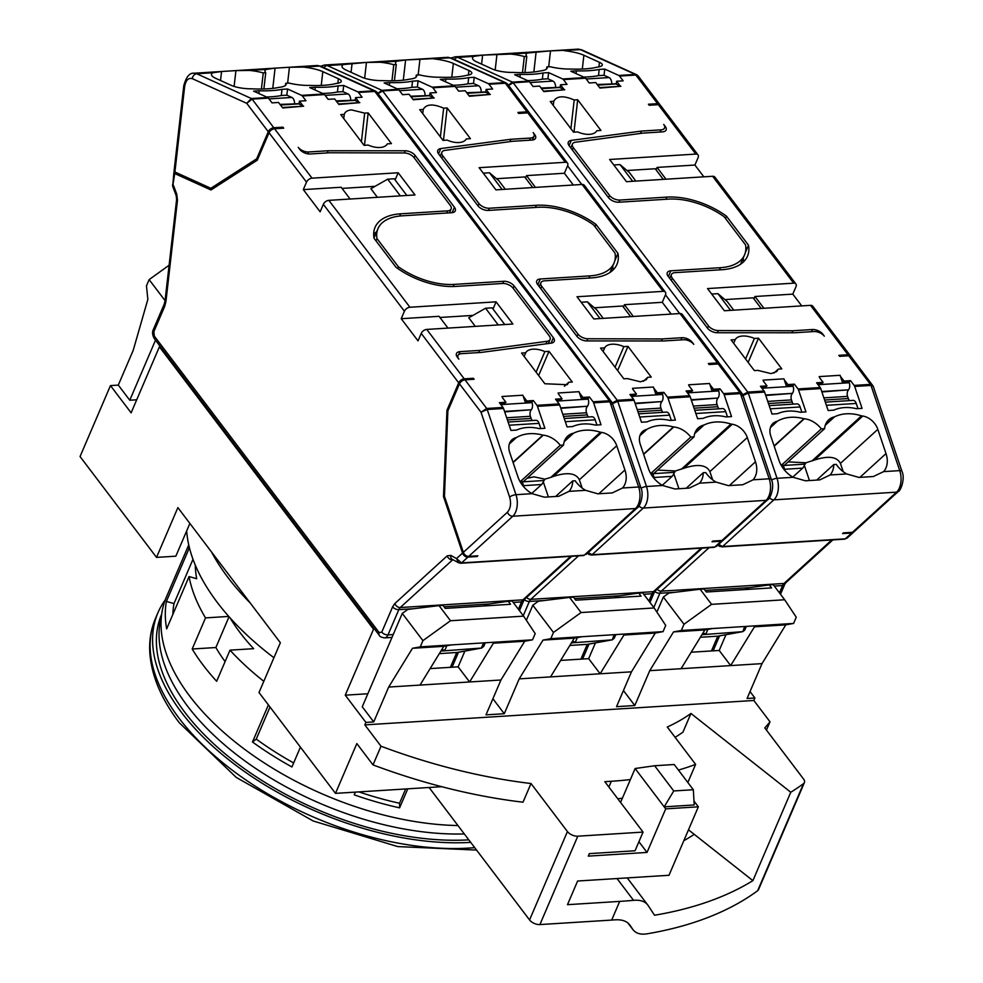 <?xml version="1.0" encoding="UTF-8"?>
<svg xmlns="http://www.w3.org/2000/svg" width="983" height="983" viewBox="0 0 983 983"><rect width="100%" height="100%" fill="white"/><g stroke="black" fill="none" stroke-linecap="round" stroke-linejoin="round"><path stroke-width="1.47" d="M468.805 839.851A220.585 118.193 -156.8 0 1 184.902 712.405A220.585 118.193 -156.8 0 1 161.642 614.252L161.679 614.154M464.32 833.94A220.585 118.193 -156.8 0 1 187.569 706.187A220.585 118.193 -156.8 0 1 161.421 616.28M470.722 842.37A224.591 120.344 -156.8 0 1 181.634 712.614A224.591 120.344 -156.8 0 1 157.956 612.667A224.591 120.344 -156.8 0 1 165.267 599.863M273.925 657.725A239.029 128.073 -156.8 0 1 217.378 602.554A239.029 128.073 -156.8 0 1 186.672 530.931M211.529 551.979A239.029 128.073 23.2 0 0 228.044 577.648A239.029 128.073 23.2 0 0 250.21 602.972M374.609 629.12L373.54 629.194L159.393 346.839L160.475 346.766M638.913 841.731L647.035 852.433L588.289 856.119L589.358 853.625L635.043 850.762L643.054 832.085L577.783 836.189A8.024 4.301 -156.8 0 1 567.437 831.557L531.017 783.525A385.017 206.295 -156.8 0 1 381.011 746.22L373.012 764.897L356.829 743.566L335.486 793.367L259.008 692.524L280.352 642.722L177.874 507.597L156.53 557.398L80.053 456.554L110.465 385.594L131.12 412.823L159.393 346.839M627.879 922.939L632.978 929.672L630.189 925.482C627.301 921.304 622.313 919.412 615.223 919.83A457.206 244.976 -156.8 0 1 611.696 920.076L619.695 901.399L567.486 904.679L577.623 881.014L668.993 875.288L698.348 806.81L693.973 801.059M373.54 629.194L345.254 695.178L365.909 722.407L364.84 724.889L381.011 746.22M367.851 693.752L345.254 695.178M766.445 730.086L769.996 721.805L753.826 700.486L754.895 697.991L750.029 691.565M620.58 802.447L635.116 768.522L665.712 808.862L698.348 806.81M611.696 920.076L539.9 924.573A8.024 4.301 -156.8 0 1 529.554 919.941L429.092 787.494M647.035 852.433L665.712 808.862M654.629 765.745L674.203 764.516L693.334 789.73L694.207 804.954L664.176 806.846L673.748 790.959L654.629 765.745L635.116 768.522M136.698 399.798L129.768 400.228L118.292 385.103L110.465 385.594M118.292 385.103L133.233 350.243L147.855 299.373L146.467 285.856L149.133 279.627L165.07 300.638M156.53 557.398L175.846 556.181L189.879 523.435M803.553 783.635L757.672 890.696A8.024 4.301 -156.8 0 0 758.52 889.664L804.401 782.591A8.024 4.301 23.2 0 1 803.553 783.635A457.206 244.976 23.2 0 1 790.774 792.249L690.951 713.461L682.952 732.138A320.839 171.914 -156.8 0 1 675.1 737.311M622.386 798.245A376.993 202.007 -156.8 0 1 617.766 798.749M441.723 786.695L335.486 793.367M531.017 783.525L523.005 802.202A385.017 206.295 -156.8 0 1 373.012 764.897M364.84 724.889L753.826 700.486M630.386 779.568A376.993 202.007 -156.8 0 1 611.34 781.264L604.815 781.669L643.054 832.085M690.951 713.461A320.839 171.914 -156.8 0 1 667.285 727.015L695.62 764.369A376.993 202.007 -156.8 0 1 678.43 770.082M804.401 782.591A8.024 4.301 23.2 0 0 803.553 779.028L764.799 727.924A385.017 206.295 -156.8 0 0 769.996 721.805M631.467 671.819L655.268 633.052L623.935 635.018L600.146 673.785L631.467 671.819L616.525 706.679L634.809 705.524L623.443 690.545M762.009 663.623L785.798 624.856L754.477 626.822L730.676 665.589L762.009 663.623L747.068 698.483L754.895 697.991M365.909 722.407L373.737 721.915L362.26 706.789L402.28 613.417L407.798 609.435L439.045 605.614L442.964 605.368L445.262 608.391L510.521 604.299L508.223 601.264L484.816 604.594L484.238 605.946M500.937 680.003L524.738 641.235L493.405 643.201L469.604 681.969L500.937 680.003L485.995 714.862L504.267 713.719L492.913 698.741M619.695 901.399A457.206 244.976 23.2 0 0 633.531 900.317C640.498 899.74 645.389 901.485 648.19 905.564L627.252 877.905M693.334 789.73L673.748 790.959M129.768 400.228L155.498 340.204M695.62 764.369L687.842 782.505M790.774 792.249L752.892 880.645L688.493 829.812M464.898 651.09L458.139 666.843L469.604 681.969L388.678 687.056L373.737 721.915M725.958 634.699L719.2 650.463L730.676 665.589L649.751 670.664L634.809 705.524M595.428 642.894L588.67 658.659L600.146 673.785L519.208 678.86L504.267 713.719M719.2 650.463L691.184 652.22M746.834 589.468L745.888 588.215L745.311 589.567M700.117 589.222L704.025 588.977L706.322 592.012L771.594 587.908L769.296 584.885L773.216 584.639L784.68 599.765L711.581 604.348L700.117 589.222L668.87 593.044L663.353 597.025L656.89 612.09M588.67 658.659L560.654 660.416M616.292 597.652L615.346 596.411L614.768 597.75M569.575 597.418L573.494 597.173L575.792 600.195L641.051 596.103L638.766 593.081L642.673 592.835L654.15 607.961L581.051 612.544L569.575 597.418L538.34 601.24L532.823 605.221L526.36 620.285M458.139 666.843L430.124 668.6M149.133 279.627L169.101 265.226M694.244 834.346A376.993 202.007 -156.8 0 1 683.812 840.698M648.19 905.564L654.518 915.234A457.206 244.976 23.2 0 0 752.892 880.645M757.672 890.696A457.206 244.976 -156.8 0 1 646.863 933.85C640.228 934.845 635.46 933.26 632.56 929.082L627.953 923.012M420.011 685.09L443.8 646.322L412.479 648.288L388.678 687.056M524.738 641.235L532.528 639.822L535.194 633.593L523.62 616.144L450.521 620.74L422.936 640.646L420.269 646.863L412.479 648.288M532.823 605.221L553.466 632.45L550.799 638.667L543.009 640.093L519.208 678.86M550.541 676.894L574.342 638.127L543.009 640.093M655.268 633.052L663.058 631.627L665.724 625.409L654.15 607.961M663.353 597.025L683.996 624.254L681.33 630.484L673.539 631.897L649.751 670.664M681.072 668.698L704.872 629.931L673.539 631.897M785.798 624.856L793.588 623.431L796.255 617.213L784.68 599.765M402.28 613.417L422.936 640.646M704.872 629.931L712.663 628.518L681.33 630.484M793.588 623.431L762.267 625.397L754.477 626.822M769.296 584.885L745.888 588.215M574.342 638.127L582.133 636.701L550.799 638.667M663.058 631.627L631.725 633.593L623.935 635.018M638.766 593.081L615.346 596.411M443.8 646.322L451.59 644.897L420.269 646.863M532.528 639.822L501.195 641.788L493.405 643.201M485.762 605.847L484.816 604.594M508.223 601.264L512.143 601.018L523.62 616.144M581.051 612.544L553.466 632.45M711.581 604.348L683.996 624.254M450.521 620.74L439.045 605.614M762.267 625.397L712.663 628.518M631.725 633.593L582.133 636.701M501.195 641.788L451.59 644.897M453.212 85.275A48.13 11.526 6.5 0 0 457.734 85.079A48.13 11.526 6.5 0 0 467.969 83.813L468.67 77.632A48.13 11.526 -173.5 0 1 458.447 78.886A48.13 11.526 -173.5 0 1 445.827 79.058L445.52 81.786M397.083 88.789A48.13 11.526 6.5 0 0 401.605 88.593A48.13 11.526 6.5 0 0 411.84 87.34L417.382 86.995L422.42 89.269L399.54 90.706M411.84 87.34L412.541 81.147A48.13 11.526 -173.5 0 1 402.317 82.412A48.13 11.526 -173.5 0 1 389.698 82.584L389.391 85.3M617.607 370.579L627.977 346.385L651.25 377.079L647.76 377.3L643.361 381.306M647.76 377.3L646.236 379.745L640.474 381.797L627.338 378.578L623.836 378.799L600.564 348.105L604.68 347.847A16.846 9.031 -156.8 0 1 623.861 346.643L615.051 367.2M433.859 58.894A24.059 5.763 6.5 0 1 453.347 63.453L468.916 70.506A16.047 3.846 -173.5 0 1 471.803 73.135A16.047 3.846 -173.5 0 1 467.552 75.2A96.248 23.064 -173.5 0 1 466.52 75.359A48.13 11.526 -173.5 0 1 454.171 77.104A48.13 11.526 -173.5 0 1 440.298 77.239A96.248 23.064 -173.5 0 1 439.892 77.239A21.663 5.185 -173.5 0 1 419.557 74.905L416.276 75.101A21.663 5.185 -173.5 0 1 416.608 76.207A21.663 5.185 -173.5 0 1 409.972 79.119A96.248 23.064 -173.5 0 1 409.653 79.156A48.13 11.526 -173.5 0 1 398.631 80.581A48.13 11.526 -173.5 0 1 382.51 80.631A96.248 23.064 -173.5 0 1 381.146 80.631A16.047 3.846 -173.5 0 1 361.879 77.215L346.311 70.174A24.059 5.763 -173.5 0 1 341.986 66.217A24.059 5.763 -173.5 0 1 343.374 64.571L366.45 62.408L380.335 62.248A24.059 5.763 -173.5 0 1 393.79 64.706L396.26 64.559A24.059 5.763 -173.5 0 1 395.51 62.851A24.059 5.763 -173.5 0 1 396.899 61.204L405.61 59.951L449.968 57.874A16.047 9.289 -93.6 0 0 447.204 57.346L451.43 58.132A4.817 3.748 114.4 0 0 449.968 57.874L506.995 83.592M635.215 403.669L661.891 401.555A5.615 3.256 -93.6 0 0 662.468 400.536A5.615 3.256 -93.6 0 0 662.591 394.453L631.393 396.419M691.344 400.155L718.02 398.029A5.615 3.256 -93.6 0 0 718.598 397.009A5.615 3.256 -93.6 0 0 718.72 390.939L687.522 392.893M688.653 384.808L689.009 385.84L688.653 384.808L709.542 383.493L711.95 390.632L718.475 390.226L718.72 390.939M686.994 392.192L691.061 391.947L692.585 390.558L686.06 390.964L689.673 395.731L667.482 397.132A3.207 1.855 86.4 0 1 668.01 398.164L690.201 396.763A3.207 1.855 -93.6 0 0 689.673 395.731M632.524 388.322L632.88 389.354L632.524 388.322L653.412 387.019L655.821 394.158L662.345 393.741L662.591 394.453M630.865 395.719L634.932 395.461L636.456 394.085L629.931 394.49L633.543 399.258L617.226 400.278L382.62 90.94L378.086 93.655M433.54 97.686L429.964 92.955L429.632 95.904L434.203 97.981L413.315 99.295M489.669 94.159L486.094 89.441L485.762 92.39L490.333 94.454L469.444 95.769M686.171 488.281L703.238 472.737L705.72 472.577A24.059 17.792 -132.3 0 0 716.128 482.125L699.564 483.169L689.28 488.084L674.928 488.981L662.616 485.491A24.059 17.792 -132.3 0 1 648.436 468.522L640.252 444.267A16.047 11.857 -132.3 0 1 642.501 431.586A16.047 11.857 -132.3 0 1 645.856 429.657A96.248 71.169 -132.3 0 1 646.961 429.313L639.896 435.739M416.042 77.202L416.276 75.101M717.664 398.496A4.817 2.789 -93.6 0 0 717.062 404.578L717.787 406.716A4.817 2.789 -93.6 0 0 719.065 408.793M729.374 485.565L755.472 461.801A24.059 17.792 -132.3 0 1 753.089 479.815L742.804 484.73L728.44 485.627L716.128 482.125M703.238 472.737A24.059 17.792 -132.3 0 1 699.564 483.169M661.534 402.022A4.817 2.789 -93.6 0 0 660.932 408.105L661.657 410.243A4.817 2.789 -93.6 0 0 662.935 412.319M678.921 488.735L673.785 473.536L675.419 470.968L683.922 468.252C697.783 463.706 706.445 464.824 709.886 471.607L712.663 479.851M654.064 477.468L672.114 476.337A8.024 4.645 -93.6 0 0 673.785 473.536M672.114 476.337L662.272 485.295M391.947 80.815L393.79 64.706M755.472 461.801L747.289 437.546L709.886 471.607M654.567 478.954L652.638 473.216L650.979 474.039M652.995 474.273L694.072 436.857L690.803 437.066L650.709 473.573M483.28 173.168L489.485 172.775L502.153 189.473M600.048 318.553L587.379 301.855L581.174 302.248M661.473 340.954L662.333 338.938L681.907 337.71A8.024 4.301 -156.8 0 1 692.265 342.342L693.789 344.369A8.024 4.301 -156.8 0 0 683.443 339.737L663.857 340.966L586.691 340.917A8.024 4.301 -156.8 0 1 576.886 336.272L537.578 284.443A8.024 4.301 23.2 0 1 536.743 280.88A8.024 4.301 23.2 0 1 540.281 278.988L537.812 284.751M509.894 141.638L510.902 139.279L530.488 138.05A8.024 4.301 -156.8 0 0 534.027 136.17A8.024 4.301 -156.8 0 0 533.179 132.594L534.715 134.61A8.024 4.301 -156.8 0 1 535.563 138.185A8.024 4.301 -156.8 0 1 532.012 140.065L512.438 141.294L444.918 150.399A8.024 4.301 -156.8 0 0 441.908 152.23A8.024 4.301 -156.8 0 0 442.755 155.805L441.772 158.103M410.55 96.211L425.049 95.707M394.416 80.778L396.26 64.559M466.679 92.685L481.179 92.181M529.554 113.254A4.817 2.961 142.8 0 0 529.259 112.689A4.817 2.961 142.8 0 0 527.023 111.853L517.894 112.431L518.655 113.438L527.797 112.861L565.262 162.281L479.114 167.688L495.936 189.866L582.096 184.46L663.156 291.349L577.009 296.755L593.83 318.947L679.99 313.54L717.455 362.948A4.817 2.961 -37.2 0 1 719.691 363.784A4.817 2.961 -37.2 0 1 719.986 364.349M767.821 499.622L723.746 539.765A4.817 3.563 -132.3 0 1 721.952 540.49L712.81 541.055L712.011 541.78L721.153 541.215L714.788 547.003L716.632 546.241L714.027 547.359A3.207 1.855 -93.6 0 0 714.788 547.003L592.085 554.707L643.324 508.051L766.027 500.347A4.817 3.563 47.7 0 0 767.821 499.622C769.787 499.61 775.059 486.904 771.36 479.446A4.817 1.659 161.4 0 0 769.197 478.795L753.089 479.815M717.455 362.948L708.325 363.526L709.087 364.533L718.229 363.956A4.817 2.961 -37.2 0 1 720.453 364.791L742.411 394.023M571.418 642.882L611.918 639.872L587.244 644.356L580.916 659.138M695.853 413.511L725.7 411.631A5.615 3.256 -93.6 0 0 722.554 408.572L694.772 410.316M681.366 469.21L730.971 424.042A96.248 71.169 -132.3 0 1 732.261 424.238A16.047 11.857 -132.3 0 1 747.289 437.546M694.072 436.857A21.663 16.011 -132.3 0 1 698.213 427.961A21.663 16.011 -132.3 0 1 703.705 425.086A96.248 71.169 -132.3 0 1 704.049 425L694.735 433.491M643.57 454.097L673.404 426.929A96.248 71.169 -132.3 0 1 673.785 426.966A21.663 16.011 -132.3 0 1 690.803 437.066M639.724 417.025L669.57 415.158A5.615 3.256 -93.6 0 0 666.425 412.098L638.643 413.843M532.737 187.556L524.689 176.94L496.476 178.709M505.323 189.277L498.799 180.675L489.485 172.775M535.452 187.384L526.519 175.613L525.5 178.009M630.631 316.637L622.583 306.02L594.371 307.79M587.379 301.855L596.693 309.756L603.218 318.357M633.347 316.465L624.414 304.693L623.394 307.089M603.12 351.472L604.68 347.847M443.456 140.348L447.142 107.958L470.427 138.652L466.311 138.91A16.846 9.031 -156.8 0 1 447.13 140.114L443.014 140.372L419.741 109.678L423.231 109.457L422.751 113.647M425.061 95.302A5.615 3.256 -93.6 0 0 422.42 89.269M481.191 91.775A5.615 3.256 -93.6 0 0 478.549 85.754L455.67 87.192M573.31 185.013L564.377 173.241L567.584 165.771A4.817 2.961 142.8 0 0 567.498 163.104L530.021 113.696A4.817 2.961 142.8 0 0 527.797 112.861M723.316 540.085A4.817 3.563 -132.3 0 1 722.947 540.49A4.817 3.563 -132.3 0 1 721.153 541.215M569.845 645.45L587.613 644.32L612.286 639.822L614.129 634.699M725.7 411.631L727.457 416.841M675.419 470.968L657.59 470.083M669.57 415.158L671.328 420.355M526.519 175.613L564.377 173.241M671.205 314.093L662.272 302.309L665.479 294.839A4.817 2.961 142.8 0 0 665.393 292.184A4.817 2.961 142.8 0 0 663.156 291.349M624.414 304.693L662.272 302.309M742.656 394.38L740.457 393.618A3.207 1.855 -93.6 0 0 739.929 392.586L742.656 394.367L771.36 479.446M610.013 272.426L614.019 263.075A54.544 29.232 -156.8 0 0 615.026 253.135L593.671 224.972A54.544 29.232 -156.8 0 0 537.885 207.302L488.281 210.423A8.024 4.301 23.2 0 1 477.935 205.791L438.627 153.962A8.024 4.301 -156.8 0 1 437.779 150.399A8.024 4.301 -156.8 0 1 440.802 148.568L510.902 139.279M662.333 338.938L587.76 338.754A8.024 4.301 -156.8 0 1 577.979 334.097L541.719 286.299A8.024 4.301 -156.8 0 1 540.883 282.723A8.024 4.301 -156.8 0 1 544.422 280.843L591.422 277.894A57.751 30.94 23.2 0 0 616.968 264.341A57.751 30.94 23.2 0 0 617.963 253.405L614.793 260.79M613.011 270.018A57.751 30.94 23.2 0 0 612.692 266.184M627.977 346.385L623.861 346.643M447.142 107.958L443.652 108.179L440.384 136.895M451.43 58.132L506.048 82.879L507.597 84.12L505.323 83.236A3.207 1.855 -93.6 0 0 504.611 82.633L488.293 83.653L474.211 77.276L473.511 83.469L467.969 83.813M473.511 83.469L478.549 85.754M615.825 634.588L614.252 638.25L612.286 639.822M577.328 637.586L575.362 642.157L572.438 641.223M690.201 396.763L697.611 418.709L703.152 418.365A48.13 35.585 -132.3 0 1 725.995 416.927L731.549 416.583L724.139 394.638L740.457 393.618L769.197 478.795A16.047 9.289 -93.6 0 1 766.027 500.347L721.952 540.49M718.229 363.956L739.929 392.586L723.611 393.605A3.207 1.855 86.4 0 1 724.139 394.638M723.611 393.605L719.998 388.838L718.475 390.226M730.971 424.042A48.13 35.585 47.7 0 0 704.049 425M673.404 426.929A48.13 35.585 47.7 0 0 646.961 429.313M662.616 485.491L646.495 486.499L617.754 401.31L634.072 400.29A3.207 1.855 -93.6 0 0 633.543 399.258M634.072 400.29L641.481 422.235L647.023 421.879A48.13 35.585 -132.3 0 1 669.865 420.454L675.419 420.097L668.01 398.164M667.482 397.132L663.869 392.364L662.345 393.741M632.88 389.354L636.456 394.085M377.853 93.348L381.908 90.338A3.207 1.855 -93.6 0 1 382.62 90.94L398.938 89.908L402.551 94.675L409.075 94.27L412.663 98.988M413.265 99.787L434.203 97.981M429.964 92.955L436.489 92.549L432.876 87.782A3.207 1.855 -93.6 0 0 432.164 87.18L418.082 80.803L417.382 86.995M432.876 87.782L455.068 86.393L458.68 91.161L465.205 90.743L468.793 95.474M469.395 96.273L490.333 94.454M486.094 89.441L492.618 89.023L489.006 84.255A3.207 1.855 -93.6 0 0 488.293 83.653M567.498 163.104A4.817 2.961 142.8 0 0 565.262 162.281M665.393 292.184L584.32 185.283A4.817 2.961 142.8 0 0 582.096 184.46M719.691 363.784L682.214 314.363A4.817 2.961 142.8 0 0 679.99 313.54M719.998 388.838L713.474 389.243L711.95 390.632M713.474 389.243L709.886 384.525M689.009 385.84L692.585 390.558M663.869 392.364L657.344 392.77L655.821 394.158M657.344 392.77L653.756 388.052M614.019 263.075A54.544 29.232 -156.8 0 1 589.886 275.879L540.281 278.988M617.963 253.405L595.956 224.382L594.973 226.692M595.956 224.382A57.751 30.94 23.2 0 0 536.349 205.287L489.362 208.236A8.024 4.301 -156.8 0 1 479.016 203.604L442.755 155.805M443.652 108.179C433.048 103.584 426.229 104.014 423.231 109.457M389.698 82.584L384.144 82.928L398.226 89.306L381.908 90.338L327.265 65.578L343.374 64.571M398.938 89.908A3.207 1.855 -93.6 0 0 398.226 89.306M474.211 77.276L468.67 77.632M445.827 79.058L440.273 79.414L454.355 85.791L432.164 87.18M455.068 86.393A3.207 1.855 -93.6 0 0 454.355 85.791M418.082 80.803L412.541 81.147M588.117 552.593L592.085 554.707A3.207 1.855 -93.6 0 1 591.324 555.051L591.324 555.051A3.207 1.855 -93.6 0 1 590.672 554.904M589.259 554.658L587.601 553.073M612.262 402.969L617.226 400.278A3.207 1.855 -93.6 0 1 617.754 401.31L611.549 404.05M189.854 549.436L188.797 549.128A222.981 119.484 -156.8 0 1 189.215 546.941M228.781 616.427L205.521 617.889A222.981 119.484 -156.8 0 1 189.08 576.554L196.698 578.741A214.97 115.183 -156.8 0 1 195.285 565.127M230.059 617.865A194.106 104.014 23.2 0 0 253.675 648.669L229.997 650.156A222.981 119.484 -156.8 0 0 263.813 681.317M355.404 792.114L354.224 794.842A222.981 119.484 23.2 0 0 399.614 807.842L407.761 788.833M268.396 704.897L252.484 741.993A222.981 119.484 23.2 0 0 291.939 766.961L300.429 747.141M205.521 617.889L192.189 649.013A222.981 119.484 -156.8 0 0 216.653 681.28L229.997 650.156M188.797 549.128L166.385 601.412A222.981 119.484 23.2 0 0 166.668 628.85L189.08 576.554M457.967 825.548A222.981 119.484 -156.8 0 1 238.119 744.34A222.981 119.484 -156.8 0 1 166.36 597.123L188.748 544.901M172.885 614.363A214.97 115.183 -156.8 0 1 173.991 603.599L192.987 559.278M192.189 649.013L215.867 647.527L229.051 616.746M293.659 762.943A214.97 115.183 -156.8 0 1 256.256 739.105L270.006 707.023M405.684 788.956L399.565 803.246A214.97 115.183 -156.8 0 1 358.93 791.893M399.614 807.842L399.565 803.246M256.256 739.105L252.484 741.993M173.991 603.599L166.385 601.412M225.095 661.596A194.106 104.014 -156.8 0 1 215.867 647.527M583.755 77.079A48.13 11.526 6.5 0 0 588.264 76.883A48.13 11.526 6.5 0 0 598.5 75.63L599.2 69.437A48.13 11.526 -173.5 0 1 588.977 70.69A48.13 11.526 -173.5 0 1 576.357 70.874L576.05 73.59M527.625 80.606A48.13 11.526 6.5 0 0 532.135 80.409A48.13 11.526 6.5 0 0 542.37 79.144L547.912 78.8L552.95 81.085L530.07 82.523M542.37 79.144L543.071 72.963A48.13 11.526 -173.5 0 1 532.847 74.216A48.13 11.526 -173.5 0 1 520.228 74.389L519.921 77.116M748.137 362.383L758.507 338.189L781.792 368.883L778.303 369.104L773.904 373.11M778.303 369.104L776.779 371.549L771.016 373.614L757.868 370.382L754.379 370.603L731.094 339.909L735.21 339.651A16.846 9.031 -156.8 0 1 754.391 338.447L745.581 359.016M564.389 50.698A24.059 5.763 6.5 0 1 583.89 55.257L599.446 62.31A16.047 3.846 -173.5 0 1 602.333 64.939A16.047 3.846 -173.5 0 1 598.082 67.016A96.248 23.064 -173.5 0 1 597.062 67.163A48.13 11.526 -173.5 0 1 584.701 68.908A48.13 11.526 -173.5 0 1 570.828 69.043A96.248 23.064 -173.5 0 1 570.423 69.056A21.663 5.185 -173.5 0 1 550.087 66.709L546.818 66.918A21.663 5.185 -173.5 0 1 547.15 68.011A21.663 5.185 -173.5 0 1 540.515 70.923A96.248 23.064 -173.5 0 1 540.183 70.973A48.13 11.526 -173.5 0 1 529.161 72.398A48.13 11.526 -173.5 0 1 513.052 72.435A96.248 23.064 -173.5 0 1 511.676 72.435A16.047 3.846 -173.5 0 1 492.409 69.031L476.853 61.978A24.059 5.763 -173.5 0 1 472.516 58.022A24.059 5.763 -173.5 0 1 473.917 56.375L482.628 55.122L510.865 54.053A24.059 5.763 -173.5 0 1 524.32 56.523L526.802 56.363A24.059 5.763 -173.5 0 1 526.04 54.667A24.059 5.763 -173.5 0 1 527.429 53.021L550.505 50.858L580.498 49.691A16.047 9.289 -93.6 0 0 577.734 49.15L581.961 49.949A4.817 3.748 114.4 0 0 580.498 49.691L637.525 75.396M765.745 395.485L792.421 393.36A5.615 3.256 -93.6 0 0 793.011 392.34A5.615 3.256 -93.6 0 0 793.121 386.27L761.923 388.224M821.874 391.959L848.55 389.833A5.615 3.256 -93.6 0 0 849.14 388.813A5.615 3.256 -93.6 0 0 849.251 382.743L818.053 384.697M819.195 376.612L819.539 377.644L819.195 376.612L840.072 375.297L842.48 382.436L849.017 382.031L849.251 382.743M817.524 384.009L821.604 383.751L823.115 382.362L816.59 382.78L820.203 387.548L798.024 388.936A3.207 1.855 86.4 0 1 798.552 389.968L820.744 388.58A3.207 1.855 -93.6 0 0 820.203 387.548M763.066 380.138L763.41 381.171L763.066 380.138L783.942 378.824L786.351 385.963L792.888 385.557L793.121 386.27M761.395 387.523L765.474 387.277L766.986 385.889L760.461 386.294L764.074 391.062L747.768 392.094L513.151 82.744L508.616 85.46M564.082 89.49L560.494 84.771L560.163 87.72L564.734 89.785L543.857 91.1M620.212 85.963L616.624 81.245L616.292 84.194L620.863 86.271L599.986 87.573M816.701 480.085L833.768 464.541L836.25 464.381A24.059 17.792 -132.3 0 0 846.658 473.941L830.107 474.973L819.822 479.888L805.458 480.798L793.146 477.296A24.059 17.792 -132.3 0 1 778.966 460.327L770.783 436.071A16.047 11.857 -132.3 0 1 773.031 423.39A16.047 11.857 -132.3 0 1 776.386 421.461A96.248 71.169 -132.3 0 1 777.492 421.117L770.439 427.544M546.573 69.007L546.818 66.918M848.194 390.3A4.817 2.789 -93.6 0 0 847.592 396.382L848.317 398.533A4.817 2.789 -93.6 0 0 849.595 400.609M859.904 477.369L886.002 453.605A24.059 17.792 -132.3 0 1 883.619 471.619L873.334 476.534L858.982 477.431L846.658 473.941M833.768 464.541A24.059 17.792 -132.3 0 1 830.107 474.973M792.065 393.827A4.817 2.789 -93.6 0 0 791.462 399.909L792.187 402.047A4.817 2.789 -93.6 0 0 793.465 404.124M809.451 480.54L804.327 465.352L805.949 462.772L814.452 460.056C828.325 455.522 836.975 456.64 840.416 463.411L843.205 471.656M784.606 469.272L802.644 468.141A8.024 4.645 -93.6 0 0 804.327 465.352M802.644 468.141L792.802 477.099M522.489 72.631L524.32 56.523M886.002 453.605L877.819 429.35L840.416 463.411M785.11 470.759L783.168 465.02L781.51 465.844M783.525 466.077L824.602 428.674L821.333 428.871L781.239 465.377M613.81 164.984L620.015 164.591L632.683 181.29M730.578 310.37L717.909 293.659L711.704 294.052M792.003 332.77L792.863 330.755L812.45 329.526A8.024 4.301 -156.8 0 1 822.796 334.159L824.319 336.174A8.024 4.301 -156.8 0 0 813.973 331.541L794.399 332.77L717.221 332.733A8.024 4.301 -156.8 0 1 707.416 328.076L668.121 276.248A8.024 4.301 23.2 0 1 667.273 272.684A8.024 4.301 23.2 0 1 670.824 270.804L668.354 276.567M640.425 133.442L641.432 131.083L661.018 129.854A8.024 4.301 -156.8 0 0 664.569 127.974A8.024 4.301 -156.8 0 0 663.722 124.411L665.245 126.426A8.024 4.301 -156.8 0 1 666.093 129.989A8.024 4.301 -156.8 0 1 662.542 131.869L642.968 133.098L575.448 142.216A8.024 4.301 -156.8 0 0 572.438 144.046A8.024 4.301 -156.8 0 0 573.286 147.61L572.303 149.92M541.08 88.015L555.592 87.512M524.947 72.582L526.802 56.363M597.209 84.489L611.721 83.997M660.085 105.058A4.817 2.961 142.8 0 0 659.79 104.493A4.817 2.961 142.8 0 0 657.566 103.67L648.424 104.235L649.185 105.242L658.327 104.677L695.804 154.085L609.644 159.492L626.478 181.683L712.626 176.276L793.699 283.165L707.539 288.572L724.36 310.751L810.52 305.344L847.997 354.765A4.817 2.961 -37.2 0 1 850.221 355.588A4.817 2.961 -37.2 0 1 850.516 356.153M898.364 491.426L854.276 531.57A4.817 3.563 -132.3 0 1 852.482 532.294L843.353 532.872L842.554 533.597L851.683 533.019L845.319 538.819L847.174 538.045L844.557 539.163A3.207 1.855 -93.6 0 0 845.319 538.819L722.616 546.511L773.867 499.856L896.57 492.151A4.817 3.563 47.7 0 0 898.364 491.426C900.317 491.414 905.589 478.709 901.903 471.25A4.817 1.659 161.4 0 0 899.728 470.611L883.619 471.619M847.997 354.765L838.855 355.33L839.617 356.337L848.759 355.772A4.817 2.961 -37.2 0 1 850.995 356.596L872.941 385.827M701.948 634.686L742.448 631.676L717.787 636.173L711.446 650.955M826.384 405.315L856.242 403.448A5.615 3.256 -93.6 0 0 853.084 400.388L825.315 402.133M811.909 461.015L861.501 415.846A96.248 71.169 -132.3 0 1 862.791 416.042A16.047 11.857 -132.3 0 1 877.819 429.35M824.602 428.674A21.663 16.011 -132.3 0 1 828.743 419.766A21.663 16.011 -132.3 0 1 834.235 416.89A96.248 71.169 -132.3 0 1 834.579 416.817L825.265 425.295M774.1 445.913L803.934 418.733A96.248 71.169 -132.3 0 1 804.315 418.77A21.663 16.011 -132.3 0 1 821.333 428.871M770.254 408.842L800.113 406.962A5.615 3.256 -93.6 0 0 796.955 403.902L769.185 405.647M663.279 179.373L655.219 168.744L627.019 170.514M635.866 181.093L629.341 172.48L620.015 164.591M665.995 179.201L657.062 167.417L656.03 169.813M761.174 308.441L753.113 297.824L724.913 299.594M717.909 293.659L727.236 301.56L733.76 310.161M763.889 308.269L754.956 296.497L753.924 298.893M733.65 343.288L735.21 339.651M573.986 132.152L577.685 99.762L600.957 130.456L596.841 130.714A16.846 9.031 -156.8 0 1 577.66 131.919L573.544 132.177L550.271 101.482L553.761 101.261L553.282 105.451M555.592 87.106A5.615 3.256 -93.6 0 0 552.95 81.085M611.721 83.58A5.615 3.256 -93.6 0 0 609.079 77.559L586.2 78.996M703.84 176.817L694.907 165.046L698.114 157.575A4.817 2.961 142.8 0 0 698.028 154.909L660.564 105.5A4.817 2.961 142.8 0 0 658.327 104.677M853.846 531.889A4.817 3.563 -132.3 0 1 853.477 532.294A4.817 3.563 -132.3 0 1 851.683 533.019M700.375 637.267L717.787 636.173L742.816 631.627L744.672 626.503M856.242 403.448L857.987 408.645M805.949 462.772L788.12 461.899M800.113 406.962L801.858 412.172M657.062 167.417L694.907 165.046M801.735 305.897L792.802 294.126L796.009 286.655A4.817 2.961 142.8 0 0 795.923 283.989A4.817 2.961 142.8 0 0 793.699 283.165M754.956 296.497L792.802 294.126M873.199 386.184L870.999 385.422A3.207 1.855 -93.6 0 0 870.459 384.39L873.199 386.184L901.903 471.25M740.543 264.243L744.549 254.892A54.544 29.232 -156.8 0 0 745.569 244.939L724.201 216.776A54.544 29.232 -156.8 0 0 668.415 199.119L618.811 202.228A8.024 4.301 23.2 0 1 608.465 197.595L569.157 145.767A8.024 4.301 -156.8 0 1 568.309 142.203A8.024 4.301 -156.8 0 1 571.344 140.372L641.432 131.083M792.863 330.755L718.303 330.558A8.024 4.301 -156.8 0 1 708.51 325.914L672.261 278.103A8.024 4.301 -156.8 0 1 671.414 274.54A8.024 4.301 -156.8 0 1 674.965 272.66L721.952 269.711A57.751 30.94 23.2 0 0 747.498 256.158A57.751 30.94 23.2 0 0 748.493 245.209L745.335 252.594M743.541 261.822A57.751 30.94 23.2 0 0 743.222 257.988M758.507 338.189L754.391 338.447M577.685 99.762L574.195 99.983L570.914 128.712M581.961 49.949L636.579 74.696L638.139 75.937L635.854 75.04A3.207 1.855 -93.6 0 0 635.141 74.438L618.823 75.458L604.754 69.093L604.041 75.273L598.5 75.63M604.041 75.273L609.079 77.559M746.355 626.404L744.782 630.066L742.816 631.627M707.871 629.39L705.905 633.974L702.968 633.04M820.744 388.58L828.141 410.513L833.682 410.169A48.13 35.585 -132.3 0 1 856.537 408.731L862.079 408.387L854.682 386.442L870.999 385.422L899.728 470.611A16.047 9.289 -93.6 0 1 896.57 492.151L852.482 532.294M848.759 355.772L870.459 384.39L854.153 385.41A3.207 1.855 86.4 0 1 854.682 386.442M854.153 385.41L850.528 380.642L849.017 382.031M861.501 415.846A48.13 35.585 47.7 0 0 834.579 416.817M803.934 418.733A48.13 35.585 47.7 0 0 777.492 421.117M793.146 477.296L777.037 478.303L748.296 393.126L764.614 392.094A3.207 1.855 -93.6 0 0 764.074 391.062M764.614 392.094L772.011 414.04L777.553 413.696A48.13 35.585 -132.3 0 1 800.408 412.258L805.949 411.914L798.552 389.968M798.024 388.936L794.399 384.169L792.888 385.557M763.41 381.171L766.986 385.889M508.383 85.165L512.438 82.142A3.207 1.855 -93.6 0 1 513.151 82.744L529.468 81.724L533.081 86.492L539.606 86.074L543.194 90.805M543.796 91.603L564.734 89.785M560.494 84.771L567.019 84.354L563.406 79.586A3.207 1.855 -93.6 0 0 562.694 78.984L548.625 72.607L547.912 78.8M563.406 79.586L585.598 78.198L589.21 82.965L595.735 82.56L599.323 87.278M599.925 88.077L620.863 86.271M616.624 81.245L623.148 80.839L619.536 76.072A3.207 1.855 -93.6 0 0 618.823 75.458M698.028 154.909A4.817 2.961 142.8 0 0 695.804 154.085M795.923 283.989L714.862 177.1A4.817 2.961 142.8 0 0 712.626 176.276M850.221 355.588L812.757 306.18A4.817 2.961 142.8 0 0 810.52 305.344M850.528 380.642L844.004 381.06L842.48 382.436M844.004 381.06L840.428 376.329M819.539 377.644L823.115 382.362M794.399 384.169L787.875 384.574L786.351 385.963M787.875 384.574L784.299 379.856M744.549 254.892A54.544 29.232 -156.8 0 1 720.416 267.683L670.824 270.804M748.493 245.209L726.486 216.186L725.503 218.496M726.486 216.186A57.751 30.94 23.2 0 0 666.892 197.104L619.892 200.053A8.024 4.301 -156.8 0 1 609.546 195.42L573.286 147.61M574.195 99.983C563.578 95.4 556.771 95.818 553.761 101.261M520.228 74.389L514.687 74.745L528.756 81.122L512.438 82.142L457.795 57.383L473.917 56.375M529.468 81.724A3.207 1.855 -93.6 0 0 528.756 81.122M604.754 69.093L599.2 69.437M576.357 70.874L570.816 71.218L584.885 77.596L562.694 78.984M585.598 78.198A3.207 1.855 -93.6 0 0 584.885 77.596M548.625 72.607L543.071 72.963M718.647 544.41L722.616 546.511A3.207 1.855 -93.6 0 1 721.854 546.867L721.854 546.867A3.207 1.855 -93.6 0 1 721.203 546.708M719.802 546.474L718.131 544.877M742.804 394.773L747.768 392.094A3.207 1.855 -93.6 0 1 748.296 393.126L742.079 395.854M502.338 397.55L505.926 402.268L499.401 402.686L503.013 407.454A3.207 1.855 86.4 0 1 503.542 408.486L510.939 430.419L516.493 430.075A48.13 35.585 -132.3 0 1 527.281 427.494A48.13 35.585 -132.3 0 1 539.335 428.637L544.889 428.293L537.48 406.348L559.671 404.959L567.068 426.905L572.622 426.548A48.13 35.585 -132.3 0 1 583.411 423.968A48.13 35.585 -132.3 0 1 595.465 425.123L601.018 424.767L593.609 402.833L609.927 401.801L638.667 486.99L622.558 487.998L612.274 492.913L597.91 493.822L585.598 490.32A24.059 17.792 -132.3 0 1 575.178 480.773L572.708 480.92A24.059 17.792 -132.3 0 1 569.034 491.365L558.749 496.28L544.398 497.177L532.073 493.675L515.964 494.695A16.047 9.289 86.4 0 1 512.794 516.235A4.817 3.563 -132.3 0 1 507.437 512.204L463.362 552.335L444.451 496.292L447.867 410.919L459.479 383.837A4.817 2.961 -37.2 0 1 464.996 379.856L474.125 379.278L473.364 378.271L472.897 379.352M344.259 114.409C345.107 111.73 347.54 110.231 351.533 109.912L364.681 113.131L368.17 112.91L391.455 143.604L387.339 143.862A16.846 9.031 -156.8 0 1 368.158 145.066L364.042 145.324L340.757 114.63L344.259 114.409L343.78 118.599M532.073 493.675A24.059 17.792 47.7 0 1 517.894 476.706L509.71 452.45A16.047 11.857 -132.3 0 1 511.971 439.77A16.047 11.857 -132.3 0 1 515.325 437.853A96.248 71.169 -132.3 0 1 516.431 437.509L509.366 443.935M516.431 437.509A48.13 35.585 -132.3 0 1 529.677 433.675A48.13 35.585 -132.3 0 1 542.874 435.125A96.248 71.169 -132.3 0 1 543.255 435.162A21.663 16.011 -132.3 0 1 560.261 445.262L520.179 481.768M504.684 411.865L531.361 409.739A5.615 3.256 -93.6 0 0 531.938 408.719A5.615 3.256 -93.6 0 0 532.061 402.649L500.863 404.603M560.814 408.338L587.49 406.225A5.615 3.256 -93.6 0 0 588.067 405.205A5.615 3.256 -93.6 0 0 588.19 399.123L556.992 401.089M522.465 482.469L563.542 445.053A21.663 16.011 -132.3 0 1 567.683 436.157A21.663 16.011 -132.3 0 1 573.175 433.282A96.248 71.169 -132.3 0 1 573.519 433.196L564.205 441.686M573.519 433.196A48.13 35.585 -132.3 0 1 585.217 430.198A48.13 35.585 -132.3 0 1 600.441 432.225A96.248 71.169 -132.3 0 1 601.719 432.422A16.047 11.857 -132.3 0 1 616.746 445.741L624.93 469.997A24.059 17.792 -132.3 0 1 622.558 487.998M527.06 478.279L534.002 476.829L544.889 479.151L544.091 480.503L523.165 481.817M303.01 105.869L299.434 101.151L299.09 104.1L303.673 106.176L282.785 107.479M359.139 102.355L355.563 97.624L355.219 100.573L359.803 102.65L338.914 103.965M558.123 392.991L558.467 394.023L558.123 392.991L579.012 391.689L581.42 398.828L587.945 398.41L588.19 399.123M556.464 400.388L560.531 400.13L562.055 398.754L555.53 399.159L559.143 403.927A3.207 1.855 86.4 0 1 559.671 404.959M531.742 493.478L541.572 484.521A8.024 4.645 -93.6 0 0 543.255 481.731L544.091 480.503M500.335 403.915L504.402 403.657L505.926 402.268M501.994 396.518L522.882 395.203L525.291 402.342L531.815 401.936L532.061 402.649M582.133 488.035L579.356 479.79C575.903 473.02 567.252 471.901 553.392 476.436L550.836 477.394L600.441 432.225M550.836 477.394L544.889 479.151M543.255 481.731L548.379 496.931M263.886 88.962L265.729 72.742L263.26 72.902L261.417 89.011M524.037 487.15L522.096 481.4L520.449 482.223M560.261 445.262L563.542 445.053M234.114 86.443L235.92 70.604L249.805 70.444A24.059 5.763 -173.5 0 1 263.26 72.902M265.729 72.742A24.059 5.763 -173.5 0 1 264.968 71.046A24.059 5.763 -173.5 0 1 266.368 69.4L275.08 68.146L272.77 88.372M587.121 406.692A4.817 2.789 -93.6 0 0 586.519 412.774L587.244 414.912A4.817 2.789 -93.6 0 0 588.522 416.989M542.874 435.125L513.028 462.293M530.992 410.206A4.817 2.789 -93.6 0 0 530.402 416.288L531.115 418.439A4.817 2.789 -93.6 0 0 532.393 420.515M235.92 70.604L221.556 71.501L220.536 80.508M287.626 83.174L289.432 67.249L275.08 68.146M285.512 85.386L285.746 83.297A21.663 5.185 -173.5 0 1 286.078 84.391A21.663 5.185 -173.5 0 1 279.442 87.315A96.248 23.064 -173.5 0 1 279.123 87.352A48.13 11.526 6.5 0 1 251.98 88.826A96.248 23.064 -173.5 0 1 250.616 88.814A16.047 3.846 -173.5 0 1 231.337 85.41L215.781 78.357A24.059 5.763 -173.5 0 1 211.456 74.401A24.059 5.763 -173.5 0 1 212.844 72.754L221.556 71.501M289.432 67.249L303.317 67.077A24.059 5.763 -173.5 0 1 322.817 71.648L321.244 85.423M280.02 104.395L294.519 103.903M337.857 83.248L338.373 78.689L322.817 71.648M285.746 83.297L289.027 83.088A21.663 5.185 -173.5 0 0 309.362 85.435A96.248 23.064 -173.5 0 0 309.768 85.435A48.13 11.526 6.5 0 0 335.989 83.555A96.248 23.064 -173.5 0 0 337.009 83.395A16.047 3.846 -173.5 0 0 341.261 81.331A16.047 3.846 -173.5 0 0 338.373 78.689M336.149 100.88L350.648 100.377M498.234 324.943L485.565 308.244L492.09 307.839L504.758 324.537M406.864 195.457L394.195 178.759L387.671 179.164L400.339 195.863M449.477 212.856L451.136 208.986A8.024 4.301 -156.8 0 0 450.288 205.41L414.04 157.612A8.024 4.301 -156.8 0 0 404.246 152.955L329.686 152.758L310.1 153.987A8.024 4.301 -156.8 0 1 299.754 149.355L298.23 147.339A8.024 4.301 -156.8 0 0 308.576 151.972L328.15 150.743L327.228 152.918M453.224 286.52L454.134 284.394L503.738 281.285A8.024 4.301 23.2 0 1 514.084 285.918L553.392 337.747A8.024 4.301 -156.8 0 1 554.24 341.31A8.024 4.301 -156.8 0 1 551.205 343.141L481.117 352.43L461.531 353.659A8.024 4.301 -156.8 0 0 457.992 355.539A8.024 4.301 -156.8 0 0 458.828 359.114L457.304 357.087A8.024 4.301 -156.8 0 1 456.456 353.524A8.024 4.301 -156.8 0 1 460.007 351.644L479.581 350.415L478.66 352.578M555.628 496.464L572.708 480.92M476.829 555.862L477.062 556.525L477.861 555.8L468.719 556.378A4.817 3.563 -132.3 0 1 463.362 552.335M274.552 128.761A4.817 2.961 142.8 0 0 269.035 132.742L306.512 182.15L303.317 189.621L320.139 211.8L323.346 204.329A4.817 2.961 -37.2 0 1 328.863 200.36L415.01 194.953L398.189 172.762L312.029 178.169L274.552 128.761L283.694 128.183L282.932 127.176L273.79 127.753A4.817 2.961 142.8 0 0 268.273 131.734L256.661 158.816L257.902 158.742M282.465 128.257L282.932 127.176M440.888 651.078L481.387 648.055L456.714 652.552L450.386 667.334M294.531 103.485A5.615 3.256 -93.6 0 0 291.89 97.464L269.01 98.902M350.661 99.971A5.615 3.256 -93.6 0 0 348.019 93.938L325.14 95.376M485.565 308.244L468.78 317.779L475.305 326.381M323.346 204.329L404.406 311.23L401.211 318.701L439.057 316.317L447.99 328.101M377.411 197.313L370.886 188.699L387.671 179.164M303.317 189.621L341.162 187.249L350.095 199.021M256.661 158.816L210.853 188.294L174.913 172.013A4.817 1.155 -173.5 0 1 174.04 171.214L183.772 85.791A4.817 1.155 6.5 0 0 184.644 86.59C185.799 80.237 188.343 77.596 192.287 78.652A4.817 3.748 -65.6 0 1 196.735 73.774L212.844 72.754M213.864 188.109L210.853 188.294M361.412 141.859L364.681 113.131M564.389 386.258L568.788 382.252L567.265 384.697L544.865 383.751L521.592 353.057L525.708 352.799L524.148 356.436M525.708 352.799A16.846 9.031 -156.8 0 1 544.889 351.595L549.005 351.336L538.635 375.531M536.079 372.164L544.889 351.595M565.323 421.695L595.17 419.827A5.615 3.256 -93.6 0 0 592.024 416.767L564.242 418.512M509.194 425.221L539.04 423.354A5.615 3.256 -93.6 0 0 535.895 420.294L508.113 422.039M401.211 318.701L418.033 340.88L421.228 333.409L458.705 382.829A4.817 2.961 -37.2 0 1 464.222 378.848L473.364 378.271M458.705 382.829L446.958 410.255L448.187 410.181M446.958 410.255L443.493 496.575L444.525 496.513M477.062 556.525L467.92 557.103A4.817 3.563 -132.3 0 1 462.563 553.073L456.517 558.565L458.471 562.718L460.794 563.247L583.497 555.542A3.207 1.855 -93.6 0 0 584.258 555.198L583.497 555.542M443.493 496.575L462.563 553.073M177.468 200.225A4.817 1.155 -173.5 0 1 176.608 199.438L165.046 300.81A4.817 1.155 6.5 0 0 165.918 301.597L177.468 200.225L176.756 194.155A4.817 1.831 159.4 0 0 176.166 195.605L172.676 186.34L174.728 173.549A4.817 1.155 -173.5 0 1 173.868 172.762A4.817 1.155 -173.5 0 1 175.195 172.136M174.728 173.549L210.964 189.977L257.288 160.168L269.035 132.742M439.303 653.646L457.427 652.429M172.492 184.829L173.401 185.246L176.756 194.155M303.317 67.077L319.438 66.07L374.068 90.829L357.751 91.849L343.681 85.472L338.14 85.816A48.13 11.526 -173.5 0 1 315.297 87.254L309.743 87.598L323.812 93.975L301.621 95.376L287.552 88.998L286.852 95.179L291.89 97.464M286.852 95.179L281.298 95.535L282.01 89.342A48.13 11.526 -173.5 0 1 259.168 90.78L258.848 93.496M266.553 96.985A48.13 11.526 6.5 0 0 281.298 95.535M343.681 85.472L342.981 91.665L348.019 93.938M342.981 91.665L337.427 92.009L338.14 85.816M322.682 93.459A48.13 11.526 6.5 0 0 337.427 92.009M439.942 317.472L472.958 315.408M342.047 188.404L375.064 186.328M192.287 78.652L246.733 103.326L251.378 98.521A3.207 1.855 86.4 0 1 252.09 99.123L246.733 103.326L268.273 131.734M328.15 150.743L405.328 150.792A8.024 4.301 -156.8 0 1 415.133 155.437L454.429 207.266L452.106 212.684M376.673 231.73A57.751 30.94 23.2 0 0 373.663 234.138M451.136 208.986A8.024 4.301 -156.8 0 1 447.584 210.866L400.597 213.815A57.751 30.94 23.2 0 0 375.051 227.368A57.751 30.94 23.2 0 0 374.056 238.304L396.063 267.327A57.751 30.94 23.2 0 0 455.67 286.422L502.657 283.473A8.024 4.301 -156.8 0 1 513.003 288.105L549.264 335.903A8.024 4.301 -156.8 0 1 550.111 339.479A8.024 4.301 -156.8 0 1 547.101 341.298L479.581 350.415M368.17 112.91L364.484 145.3M568.788 382.252L572.278 382.031L549.005 351.336M595.17 419.827L596.927 425.025M459.479 383.837L481.019 412.233L486.696 408.473A3.207 1.855 86.4 0 1 487.224 409.506L481.019 412.233L509.649 497.115C511.332 503.468 510.595 508.494 507.437 512.204M539.04 423.354L540.797 428.551M458.471 562.718L452.327 559.364A4.817 3.686 -61.3 0 1 450.718 555.383L456.517 558.565L461.555 562.903A3.207 1.855 86.4 0 1 460.794 563.247M446.798 645.77L444.832 650.353L441.908 649.419M485.295 642.784L483.722 646.445L481.387 648.055L483.599 642.894M299.434 101.151L305.959 100.745L302.346 95.978L324.537 94.577A3.207 1.855 -93.6 0 0 323.812 93.975M301.621 95.376A3.207 1.855 86.4 0 1 302.346 95.978M287.552 88.998L282.01 89.342M259.168 90.78L253.614 91.124L267.683 97.501L251.378 98.521L196.735 73.774A16.047 9.289 86.4 0 0 193.97 73.234L316.661 65.529L320.888 66.328A4.817 3.748 114.4 0 0 319.438 66.07A16.047 9.289 -93.6 0 0 316.661 65.529M273.79 127.753L252.09 99.123L268.408 98.103A3.207 1.855 -93.6 0 0 267.683 97.501M268.408 98.103L272.021 102.871L278.545 102.465L282.121 107.184M355.563 97.624L362.088 97.219L358.476 92.451L374.793 91.431L609.399 400.769L611.881 402.207M357.751 91.849A3.207 1.855 86.4 0 1 358.476 92.451M315.297 87.254L314.978 89.969M324.537 94.577L328.15 99.344L334.675 98.939L338.25 103.657M612.126 402.575L609.927 401.801A3.207 1.855 86.4 0 0 609.399 400.769L593.081 401.801L589.468 397.034L587.945 398.41M589.468 397.034L582.944 397.439L579.356 392.721M581.42 398.828L582.944 397.439M558.467 394.023L562.055 398.754M559.143 403.927L536.951 405.315L533.339 400.548L526.814 400.966L523.226 396.235M525.291 402.342L526.814 400.966M533.339 400.548L531.815 401.936M421.228 333.409A4.817 2.961 -37.2 0 1 426.745 329.428L512.905 324.021L496.083 301.842L409.923 307.249L328.863 200.36M492.999 309.031L496.083 301.842M404.406 311.23A4.817 2.961 -37.2 0 1 409.923 307.249M395.105 179.95L398.189 172.762M306.512 182.15A4.817 2.961 -37.2 0 1 312.029 178.169M282.735 107.983L303.673 106.176M338.865 104.456L359.803 102.65M454.134 284.394A54.544 29.232 -156.8 0 1 398.348 266.737L397.611 268.433M398.348 266.737L376.981 238.574A54.544 29.232 -156.8 0 1 378 228.621A54.544 29.232 -156.8 0 1 402.133 215.83L451.725 212.709A8.024 4.301 23.2 0 0 455.276 210.829A8.024 4.301 23.2 0 0 454.429 207.266M375.998 240.872L376.981 238.574M593.081 401.801A3.207 1.855 86.4 0 1 593.609 402.833M536.951 405.315A3.207 1.855 86.4 0 1 537.48 406.348M320.888 66.328L375.506 91.075L377.067 92.316L374.793 91.431A3.207 1.855 86.4 0 0 374.068 90.829L376.464 91.775M474.715 847.641A224.591 120.344 -156.8 0 1 179.176 718.364A224.591 120.344 -156.8 0 1 155.486 618.418L157.956 612.667M539.9 924.573L577.783 836.189M617.017 878.544L633.531 900.317M529.554 919.941L567.437 831.557M608.87 787.014L611.34 781.264M467.158 93.311L485.786 92.144M411.029 96.838L429.657 95.67M718.02 398.029L691.196 399.712M661.891 401.555L635.067 403.239M693.347 406.065L717.062 404.578M637.217 409.592L660.932 408.105M351.066 72.324L352.098 63.317M694.059 408.203L717.787 406.716M637.93 411.73L661.657 410.243M364.644 78.247L366.45 62.408M532.393 140.028L534.715 134.61M732.261 424.238L683.922 468.252M674.633 472.319L653.695 473.634M694.846 433.159L703.705 425.086M640.265 434.744L645.856 429.657M673.785 426.966L643.668 454.392M530.488 138.05L529.554 140.225M681.907 337.71L680.986 339.885M403.3 80.188L405.61 59.951M468.916 70.506L468.387 75.052M701.223 548.158L653.474 591.643A4.817 3.563 47.7 0 0 655.268 590.918L654.187 592.614A4.817 2.58 -156.8 0 1 652.061 593.744L648.915 601.068M523.263 615.677L529.358 601.436A8.024 4.645 86.4 0 1 530.771 599.347L653.474 591.643A8.024 4.645 -93.6 0 0 652.061 593.744L643.767 594.26M438.541 153.852L440.802 148.568M576.996 336.407L577.979 334.097M587.76 338.754L586.839 340.917M418.156 74.991L419.974 59.054M453.347 63.453L451.787 77.227M380.335 62.248L396.899 61.204M524.222 599.728A4.817 2.58 23.2 0 0 529.358 601.436L544.435 600.49M574.576 598.598L619.917 595.759M641.039 488.293A4.817 1.659 -18.6 0 1 646.495 486.499A16.047 9.289 86.4 0 1 643.324 508.051A4.817 3.563 47.7 0 1 638.999 505.864M489.006 84.255L505.323 83.236L527.023 111.853M589.886 275.879L588.952 278.054M540.736 288.597L541.719 286.299M535.428 207.462L536.349 205.287M488.428 210.411L489.362 208.236M478.021 205.914L479.016 203.604M447.204 57.346L324.501 65.038A16.047 9.289 86.4 0 1 327.265 65.578A4.817 3.748 -65.6 0 0 323.886 67.68M526.63 597.381A4.817 3.563 47.7 0 0 530.771 599.347L578.532 555.862M597.689 85.128L616.316 83.948M541.559 88.642L560.187 87.475M848.55 389.833L821.727 391.517M792.421 393.36L765.597 395.043M823.877 397.869L847.592 396.382M767.748 401.396L791.462 399.909M481.596 64.128L482.628 55.122M824.602 400.02L848.317 398.533M768.473 403.534L792.187 402.047M495.174 70.063L496.98 54.225M664.569 127.974L665.245 126.426M862.791 416.042L814.452 460.056M805.163 464.123L784.225 465.438M825.376 424.963L834.235 416.89M770.795 426.548L776.386 421.461M804.315 418.77L774.199 446.208M661.018 129.854L660.085 132.029M812.45 329.526L811.516 331.689M533.843 71.992L536.14 51.767M599.446 62.31L598.93 66.869M831.765 539.962L784.004 583.46A4.817 3.563 47.7 0 0 785.798 582.735L784.717 584.418A4.817 2.58 -156.8 0 1 782.591 585.549L779.458 592.872M653.793 607.482L659.888 593.253A8.024 4.645 86.4 0 1 661.301 591.152L784.004 583.46A8.024 4.645 -93.6 0 0 782.591 585.549L774.297 586.065M569.071 145.656L571.344 140.372M707.527 328.211L708.51 325.914M718.303 330.558L717.369 332.733M548.686 66.795L550.505 50.858M583.89 55.257L582.317 69.031M510.865 54.053L527.429 53.021M654.764 591.533A4.817 2.58 23.2 0 0 659.888 593.253L674.965 592.307M705.118 590.414L750.447 587.564M771.569 480.097A4.817 1.659 -18.6 0 1 777.037 478.303A16.047 9.289 86.4 0 1 773.867 499.856A4.817 3.563 47.7 0 1 769.529 497.668M619.536 76.072L635.854 75.04L657.566 103.67M720.416 267.683L719.495 269.858M671.266 280.413L672.261 278.103M665.958 199.266L666.892 197.104M618.958 202.215L619.892 200.053M608.563 197.718L609.546 195.42M577.734 49.15L455.031 56.854A16.047 9.289 86.4 0 1 457.795 57.383A4.817 3.748 -65.6 0 0 454.416 59.496M657.16 589.198A4.817 3.563 47.7 0 0 661.301 591.152L709.062 547.666M679.671 313.565L665.479 294.839M581.776 184.485L567.584 165.771M336.616 101.507L355.256 100.34M280.487 105.034L299.127 103.866M541.572 484.521L523.534 485.651M553.392 476.436L601.719 432.422M587.49 406.225L560.666 407.908M579.356 479.79L616.746 445.741M573.175 433.282L564.303 441.355M531.361 409.739L504.537 411.422M598.831 493.761L624.93 469.997M562.804 414.261L586.519 412.774M543.255 435.162L513.126 462.588M506.675 417.775L530.402 416.288M563.529 416.399L587.244 414.912M507.4 419.925L531.115 418.439M515.325 437.853L509.735 442.94M307.777 153.852L308.576 151.972M458.754 354.568L460.007 351.644M164.702 306.352A4.817 2.58 -156.8 0 1 164.198 304.202L153.373 329.477A4.817 2.58 23.2 0 0 153.876 331.615L164.702 306.352L165.918 301.597M249.805 70.444L266.368 69.4M174.913 172.013L184.644 86.59M553.392 337.747L551.07 343.165M405.328 150.792L404.394 152.955M414.138 157.747L415.133 155.437M546.007 343.829L547.101 341.298M585.598 490.32L569.034 491.365M509.649 497.115A4.817 1.659 -18.6 0 1 515.964 494.695L487.224 409.506L503.542 408.486M453.237 559.855L452.549 559.905A4.817 3.563 -132.3 0 1 447.191 555.862L394.883 603.501A4.817 3.563 47.7 0 0 400.241 607.543L452.549 559.905A3.207 1.855 86.4 0 1 452.893 559.671M450.718 555.383L447.191 555.862M381.785 632.13A4.817 2.58 23.2 0 0 387.99 634.907L398.828 609.632A4.817 2.58 -156.8 0 1 392.61 606.855L381.785 632.13L379.18 632.597L154.331 336.125L153.876 331.615M413.892 608.686L398.828 609.632A8.024 4.645 86.4 0 1 400.241 607.543L522.944 599.839A8.024 4.645 -93.6 0 0 521.531 601.928L518.385 609.251M394.883 603.501L392.61 606.855M154.331 336.125A4.817 2.961 142.8 0 0 154.417 338.791L379.266 635.264A4.817 2.961 -37.2 0 1 379.18 632.597M393.212 634.576L387.99 634.907A8.024 4.645 86.4 0 1 384.672 637.869L391.996 637.414M503.013 407.454L486.696 408.473L464.996 379.856M464.222 378.848L426.745 329.428M514.084 285.918L513.101 288.228M503.738 281.285L502.804 283.46M446.663 213.028L447.584 210.866M400.597 213.815L399.639 216.039M468.719 556.378L512.794 516.235L635.497 508.543A16.047 9.289 -93.6 0 0 638.667 486.99A4.817 1.659 161.4 0 1 640.83 487.629L612.139 402.575M640.83 487.629C644.529 495.088 639.245 507.793 637.291 507.818A4.817 3.563 -132.3 0 1 635.497 508.543L584.258 555.198L461.555 562.903L467.92 557.103M444.046 606.794L489.387 603.955M513.224 602.456L521.531 601.928A4.817 2.58 -156.8 0 0 523.656 600.81L524.738 599.114A4.817 3.563 -132.3 0 1 522.944 599.839L570.693 556.353M476.558 850.074L397.734 846.584L313.159 820.977L236.264 777.43L179.311 722.8C161.703 699.589 151.91 676.746 149.92 654.285C148.912 641.481 150.768 629.525 155.486 618.418M485.811 91.898L466.974 93.078M429.682 95.412L410.845 96.604M534.027 136.17L532.368 140.041M440.249 156.1L441.908 152.23M582.6 659.04L589.026 644.062M654.187 592.614L649.972 602.444M702.304 548.096L655.268 590.918M722.947 540.49L716.632 546.241M714.027 547.359L591.324 555.051L587.121 553.503M507.597 84.12L529.259 112.689M539.212 286.606L540.883 282.723M320.642 66.217L324.501 65.038M616.341 83.702L597.504 84.882M560.212 87.229L541.375 88.409M570.779 147.917L572.438 144.046M713.142 650.844L719.556 635.866M784.717 584.418L780.502 594.26M832.834 539.9L785.798 582.735M853.477 532.294L847.162 538.045M844.557 539.163L721.854 546.867L717.651 545.307M638.139 75.937L659.79 104.493M669.755 278.41L671.414 274.54M451.172 58.022L455.031 56.854M355.281 100.082L336.444 101.274M299.151 103.608L280.315 104.788M457.992 355.539L457.316 357.112M176.166 195.605L176.608 199.438M165.046 300.81L164.198 304.202M172.676 186.34L173.868 172.762M183.772 85.791C186.156 76.92 189.547 72.73 193.97 73.234M548.379 343.522L550.111 339.479M153.373 329.477C152.046 332.156 152.39 335.264 154.417 338.791M379.266 635.264C379.659 636.579 381.465 637.451 384.672 637.869M481.756 648.018L457.083 652.515M458.483 652.257L452.069 667.224M373.995 237.972L378 228.621M612.126 402.563L377.067 92.316M637.291 507.818L586.101 554.437M571.774 556.28L524.738 599.114M523.656 600.81L519.442 610.64"/></g></svg>
